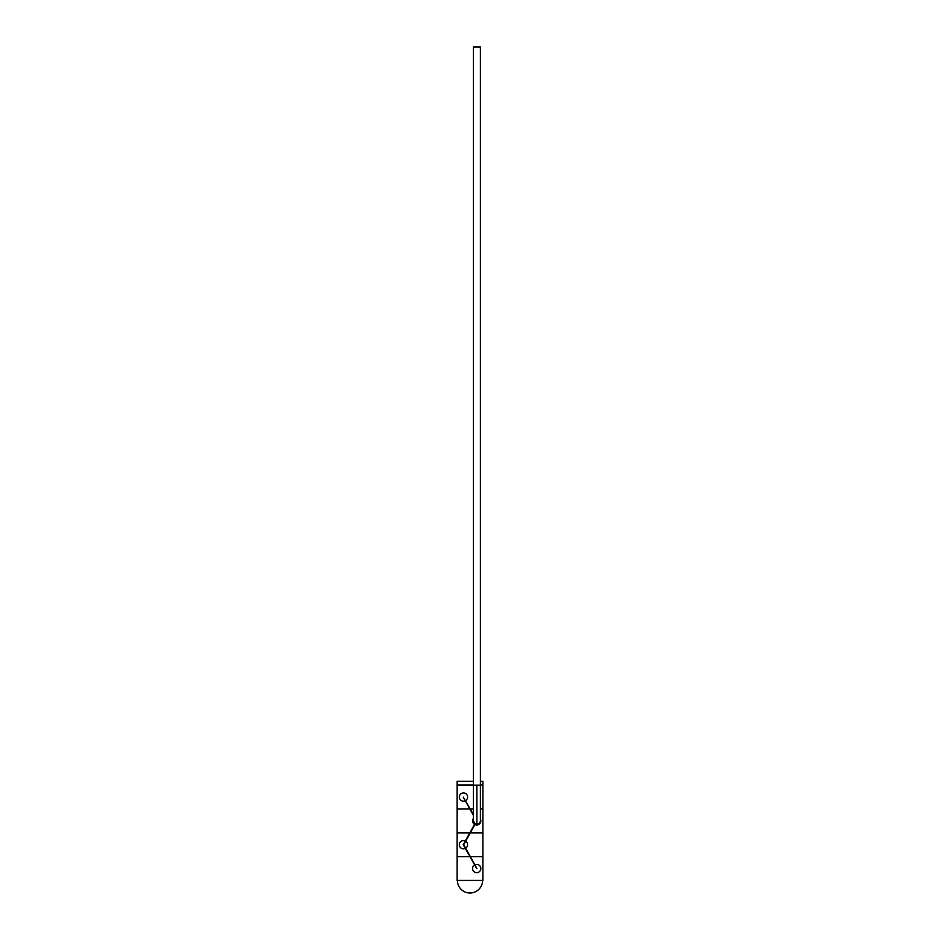 <?xml version="1.0" encoding="UTF-8"?>
<svg xmlns="http://www.w3.org/2000/svg" width="940" height="940" viewBox="0 0 940 940"><rect width="100%" height="100%" fill="white"/><g stroke="black" fill="none" stroke-linecap="round" stroke-linejoin="round"><path stroke-width="1.41" d="M473.372 781.258L457.099 781.258L457.099 785.076L473.372 785.076M480.387 785.076L482.902 785.076L482.902 781.258L480.387 781.258M480.387 808.917L482.902 808.917L482.902 785.182L480.387 785.182L480.387 820.879C480.129 822.958 478.965 824.086 476.886 824.286L474.923 823.652L473.372 820.773L473.372 785.182L457.099 785.182L457.099 808.917L469.824 808.917M476.886 785.182L473.372 785.182L473.372 47L480.387 47L480.387 785.182L476.886 785.182L476.886 824.286M459.331 797.05A4.124 4.124 0 0 1 463.467 792.925A4.124 4.124 0 0 1 467.591 797.05A4.124 4.124 0 0 0 463.467 792.925A4.124 4.124 0 0 0 459.331 797.05A4.124 4.124 0 0 0 465.288 800.751A4.124 4.124 0 0 1 459.331 797.05M473.372 814.463L463.279 797.144L473.372 815.321M474.524 824.38A4.124 4.124 0 0 1 472.573 820.879A4.124 4.124 0 0 0 474.524 824.38M459.331 844.719A4.124 4.124 0 0 1 465.288 841.006A4.124 4.124 0 0 0 459.331 844.719A4.124 4.124 0 0 0 465.288 848.42A4.124 4.124 0 0 1 459.331 844.719M465.641 841.218A4.124 4.124 0 0 1 465.641 848.221M472.573 868.548A4.124 4.124 0 0 0 476.709 872.673A4.124 4.124 0 0 0 480.834 868.548A4.124 4.124 0 0 0 474.888 864.847A4.124 4.124 0 0 1 480.834 868.548A4.124 4.124 0 0 1 476.709 872.673A4.124 4.124 0 0 1 474.524 865.047M476.886 868.443L463.702 844.719L475.288 823.863M472.573 820.879A4.124 4.124 0 0 1 473.372 818.446M480.387 819.034A4.124 4.124 0 0 1 474.888 824.58M474.923 823.652L463.22 844.719L476.709 868.548M469.871 856.681L457.099 856.681L457.099 880.416L482.902 880.416L482.902 856.681L470.353 856.681M470.294 832.852L482.902 832.852L482.902 856.575L470.294 856.575M469.824 856.575L457.099 856.575L457.099 832.852L469.824 832.852M480.387 809.011L482.902 809.011L482.902 832.746L470.353 832.746M473.372 809.011L470.353 809.011M469.871 832.746L457.099 832.746L457.099 809.011L469.871 809.011M473.372 808.917L470.294 808.917M467.591 797.05A4.124 4.124 0 0 1 465.641 800.551M457.416 880.416A12.584 12.584 0 0 0 470 893A12.584 12.584 0 0 0 482.584 880.416"/></g></svg>
